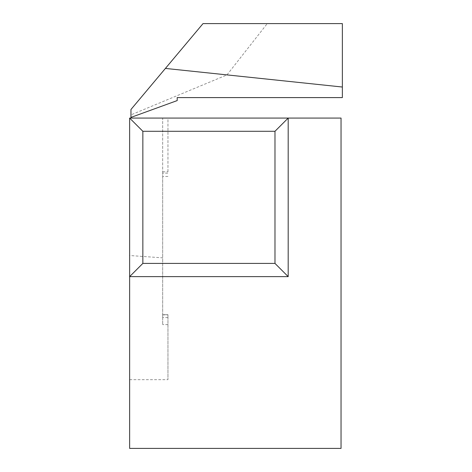 <?xml version="1.0" encoding="UTF-8"?>
<svg xmlns="http://www.w3.org/2000/svg" width="472" height="472" viewBox="0 0 472 472"><rect width="100%" height="100%" fill="white"/><g stroke="black" fill="none" stroke-linecap="round" stroke-linejoin="round"><path stroke-width="0.35" stroke-dasharray="2.36 1.77" d="M162.669 173.159L162.669 118.071L167.955 118.071L167.955 173.159L162.669 173.159L162.669 324.606L162.669 257.848L129.635 255.517L129.635 448.4L341.044 448.4L341.044 118.071L162.669 118.071L162.669 257.848M162.669 314.694L162.669 317.591L162.669 314.694L167.955 314.694L167.955 379.694L167.955 314.694L167.955 317.591L167.955 314.694L162.669 314.694M129.635 255.517L129.635 118.071L167.955 118.071L167.955 173.159M288.191 118.071L288.191 276.627L129.635 276.627M129.635 379.694L167.955 379.694M130.956 114.873L130.956 109.486L203.025 23.6L342.365 23.6L342.365 87.025L226.997 74.895L130.956 114.873L130.956 117.41L177.201 100.583L177.201 97.592L342.365 97.592L342.365 87.025M226.997 74.895L267.264 23.6M167.955 324.606L162.669 324.606L167.955 324.606M162.669 171.826L167.955 171.826M162.669 314.853L167.955 314.853L162.669 314.853M167.955 317.591L162.669 317.591M167.955 176.463L162.669 176.463"/><path stroke-width="0.71" d="M129.635 118.071L288.191 118.071L288.191 276.627L129.635 276.627L129.635 118.071L142.851 131.287L142.851 263.417L274.981 263.417L274.981 131.287L142.851 131.287M142.851 263.417L129.635 276.627L129.635 448.4L341.044 448.4L341.044 118.071L288.191 118.071L274.981 131.287M288.191 276.627L274.981 263.417M342.365 23.6L203.025 23.6L165.412 68.422L342.365 87.025L342.365 23.6M342.365 87.025L342.365 97.592L177.201 97.592L177.201 100.583L130.956 117.41L130.956 109.486L165.412 68.422"/></g></svg>
